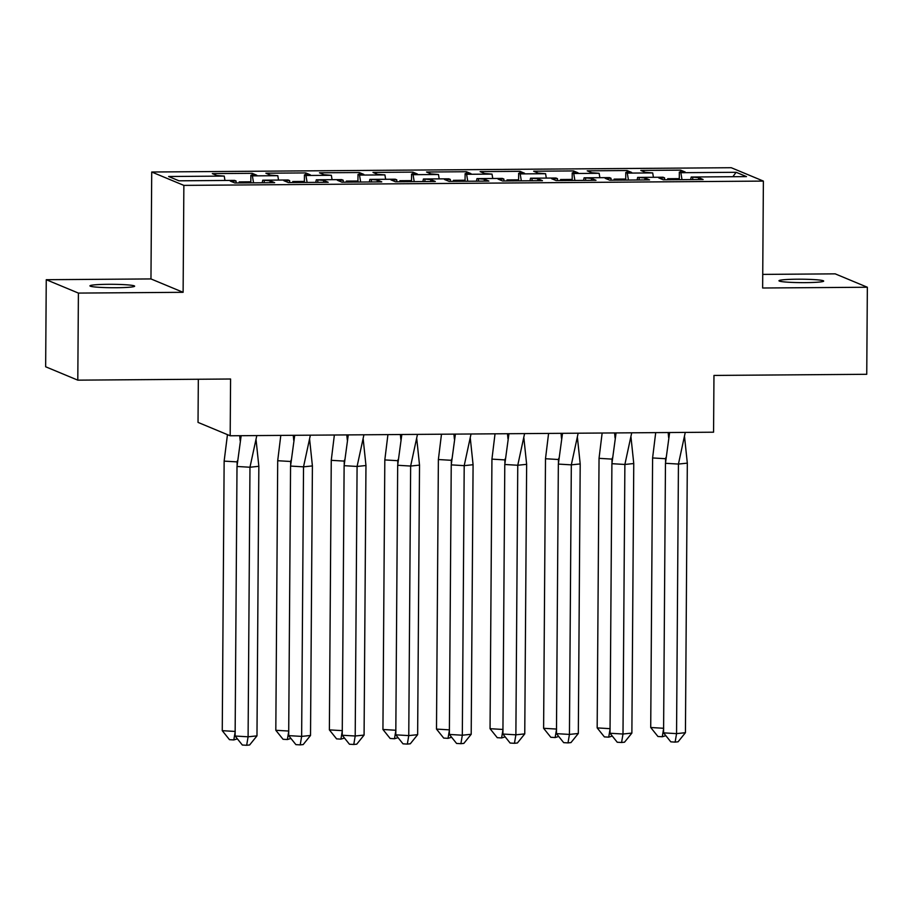 <?xml version="1.0" encoding="UTF-8"?>
<svg xmlns="http://www.w3.org/2000/svg" width="913" height="913" viewBox="0 0 913 913"><rect width="100%" height="100%" fill="white"/><g stroke="black" fill="none" stroke-linecap="round" stroke-linejoin="round"><path stroke-width="1.37" d="M116.396 287.732A22.357 1.712 0.4 0 0 134.633 286.18A22.357 1.712 0.4 0 0 108.168 284.308A22.357 1.712 0.4 0 0 89.931 285.872A22.357 1.712 0.4 0 0 116.396 287.732M805.437 282.631A22.357 1.712 0.4 0 0 823.674 281.078A22.357 1.712 0.4 0 0 797.209 279.207A22.357 1.712 0.4 0 0 778.972 280.759A22.357 1.712 0.4 0 0 805.437 282.631M183.114 292.308L150.965 278.933L46.255 279.709L78.404 293.084L183.114 292.308L183.867 185.385L763.382 181.094L762.64 288.006L867.35 287.241L835.201 273.854L762.732 274.402M867.35 287.241L866.745 374.296L713.966 375.437L713.567 432.203L230.179 435.775L198.03 422.399L198.326 379.249M78.404 293.084L77.799 380.15L45.65 366.775L46.255 279.709M150.965 278.933L151.718 172.009L731.233 167.718L763.382 181.094M183.867 185.385L151.718 172.009M610.991 180.181L611.002 178.252L609.496 177.624L584.092 177.807L583.555 180.386M253.54 182.828L252.387 175.878L250.881 175.25L256.713 175.216L252.148 173.31L212.33 173.607L216.895 175.501L224.244 176.095L168.62 176.506L178.971 180.808L234.595 180.397L236.102 181.025L230.27 181.071L234.835 182.965L274.653 182.68L270.088 180.774L262.739 180.192L288.154 179.998L289.661 180.626L283.829 180.671L288.394 182.577L328.212 182.28L323.647 180.375L316.297 179.793L341.702 179.61L343.22 180.238L337.376 180.272L341.941 182.178L381.771 181.881L377.206 179.987L369.856 179.393L395.261 179.21L396.778 179.838L390.935 179.884L395.5 181.778L435.33 181.482L430.765 179.587L423.415 178.994L448.819 178.811L450.337 179.439L444.494 179.484L449.059 181.379L488.889 181.082L484.324 179.188L476.974 178.606L502.378 178.412L503.885 179.039L498.053 179.085L502.618 180.991L542.448 180.694L537.883 178.788L530.533 178.206L555.937 178.012L557.444 178.651L551.612 178.686L556.177 180.591L596.006 180.295L591.441 178.389L584.092 177.807M252.387 175.878L277.803 175.695L278.522 180.078M307.099 182.429L305.946 175.49L304.44 174.862L310.272 174.817L305.707 172.911L265.888 173.208L270.453 175.113L277.803 175.695M305.946 175.49L331.351 175.296L332.081 179.678M360.658 182.041L359.505 175.091L357.999 174.463L363.831 174.417L359.266 172.523L319.447 172.808L324.012 174.714L331.351 175.296M359.505 175.091L384.909 174.897L385.64 179.279M414.205 181.641L413.064 174.691L411.558 174.063L417.389 174.018L412.824 172.123L372.995 172.42L377.56 174.315L384.909 174.897M413.064 174.691L438.468 174.509L439.187 178.88M467.764 181.242L466.623 174.292L465.116 173.664L470.948 173.618L466.383 171.724L426.554 172.021L431.119 173.915L438.468 174.509M466.623 174.292L492.027 174.109L492.746 178.48M521.323 180.842L520.182 173.904L518.664 173.265L524.507 173.23L519.942 171.324L480.112 171.621L484.677 173.527L492.027 174.109M520.182 173.904L545.586 173.71L546.305 178.092M574.882 180.454L573.741 173.504L572.223 172.877L578.066 172.831L573.501 170.925L533.671 171.222L538.236 173.128L545.586 173.71M573.741 173.504L599.145 173.31L599.864 177.693M628.441 180.055L627.299 173.105L625.782 172.477L631.625 172.431L627.06 170.537L587.23 170.834L591.795 172.728L599.145 173.31M627.299 173.105L652.704 172.922L653.423 177.293M682 179.656L680.858 172.705L679.34 172.078L685.184 172.032L680.619 170.138L640.789 170.434L645.354 172.329L652.704 172.922M680.858 172.705L736.129 172.295L746.48 176.608L691.209 177.019L690.673 179.587M611.002 178.252L605.171 178.297L609.736 180.192L649.554 179.895L644.989 178.001L637.651 177.407L663.055 177.225L664.561 177.852L658.73 177.898L663.295 179.793L703.113 179.496L698.548 177.601L691.209 177.019M262.739 180.192L262.214 182.771M316.297 179.793L315.761 182.372M369.856 179.393L369.32 181.972M423.415 178.994L422.879 181.573M476.974 178.606L476.438 181.185M530.533 178.206L529.996 180.785M637.651 177.407L637.114 179.987M732.842 176.711L736.129 172.295M230.179 435.775L230.578 379.009L77.799 380.15M224.244 176.095L224.963 180.466M680.596 172.066L680.619 170.138M664.55 179.781L664.561 177.852M679.283 179.678L679.34 172.078M692.705 179.576L692.716 177.647M698.536 179.53L698.548 177.601M627.037 172.466L627.06 170.537M573.49 172.865L573.501 170.925M519.931 173.265L519.942 171.324M466.372 173.653L466.383 171.724M412.813 174.052L412.824 172.123M359.254 174.451L359.266 172.523M305.695 174.851L305.707 172.911M252.136 175.239L252.148 173.31M625.736 180.078L625.782 172.477M639.146 179.975L639.157 178.035M644.977 179.929L644.989 178.001M236.09 182.965L236.102 181.025M248.975 182.862A38.426 7.076 -90.4 0 0 248.941 182.828L250.824 182.817L250.881 175.25M264.245 182.748L264.256 180.82M270.077 182.703L270.088 180.774M289.649 182.566L289.661 180.626M302.534 182.463A38.426 7.076 -90.4 0 0 302.5 182.429L304.383 182.417L304.44 174.862M317.804 182.36L317.815 180.42M323.636 182.315L323.647 180.375M343.208 182.166L343.22 180.238M356.093 182.075A38.426 7.076 -90.4 0 0 356.059 182.029L357.942 182.018L357.999 174.463M371.351 181.961L371.374 180.021M377.195 181.915L377.206 179.987M396.767 181.767L396.778 179.838M411.501 181.664L411.558 174.063M424.91 181.561L424.922 179.633M430.753 181.516L430.765 179.587M450.314 181.367L450.337 179.439M465.059 181.265L465.116 173.664M478.469 181.162L478.48 179.233M484.312 181.116L484.324 179.188M503.873 180.979L503.885 179.039M518.618 180.865L518.664 173.265M532.028 180.763L532.039 178.834M537.86 180.728L537.883 178.788M557.432 180.58L557.444 178.651M572.177 180.466L572.223 172.877M585.587 180.375L585.598 178.434M591.419 180.329L591.441 178.389M669.628 432.522L665.463 463.29L678.439 464.066L685.264 432.408M668.156 432.534L668.636 437.589M687.318 463.131L685.435 732.694L676.556 733.63L675.129 742.109L670.804 741.847L663.58 732.854L676.556 733.63L678.439 464.066L687.318 463.131L684.533 436.665M663.58 732.854L665.463 463.29M685.435 732.694L678.085 741.79L675.129 742.109M665.862 457.584L665.771 458.691M665.851 735.673L662.267 736.757L663.694 728.277L650.718 727.501L652.601 457.949L655.705 432.625M665.554 461.716L665.577 458.714L652.601 457.949M650.718 727.501L657.942 736.494L662.267 736.757M677.435 179.69A38.426 7.076 -90.4 0 0 677.4 179.656L679.283 179.644M677.4 179.656L668.647 179.713L667.688 178.72L667.665 179.758M679.295 178.64L667.688 178.72M616.07 432.922L611.904 463.69L624.88 464.466L631.705 432.808M614.597 432.933L615.077 437.978M633.759 463.53L631.876 733.093L622.997 734.018L621.57 742.497L617.245 742.246L610.021 733.253L622.997 734.018L624.88 464.466L633.759 463.53L630.974 437.065M610.021 733.253L611.904 463.69M631.876 733.093L624.526 742.189L621.57 742.497M562.511 433.321L558.345 464.089L571.321 464.854L578.146 433.207M561.039 433.333L561.518 438.377M580.2 463.93L578.317 733.481L569.438 734.417L568.012 742.897L563.686 742.646L556.462 733.653L569.438 734.417L571.321 464.854L580.2 463.93L577.415 437.464M556.462 733.653L558.345 464.089M578.317 733.481L570.967 742.589L568.012 742.897M508.952 433.709L504.786 464.489L517.762 465.253L524.587 433.595M507.48 433.721L507.97 438.776M526.641 464.329L524.758 733.881L515.879 734.817L514.453 743.296L510.127 743.045L502.915 734.041L515.879 734.817L517.762 465.253L526.641 464.329L523.857 437.863M502.915 734.041L504.786 464.489M524.758 733.881L517.409 742.988L514.453 743.296M455.393 434.109L451.239 464.877L464.203 465.653L471.028 433.995M453.932 434.12L454.412 439.176M473.082 464.717L471.199 734.28L462.32 735.216L460.894 743.696L456.568 743.433L449.356 734.44L462.32 735.216L464.203 465.653L473.082 464.717L470.298 438.263M449.356 734.44L451.239 464.877M471.199 734.28L463.85 743.387L460.894 743.696M401.834 434.508L397.68 465.276L410.645 466.052L417.469 434.394M400.373 434.52L400.853 439.564M419.524 465.116L417.64 734.68L408.762 735.604L407.335 744.095L403.01 743.833L395.797 734.839L408.762 735.604L410.645 466.052L419.524 465.116L416.739 438.651M395.797 734.839L397.68 465.276M417.64 734.68L410.302 743.775L407.335 744.095M612.303 457.984L612.212 459.091M612.292 736.072L608.709 737.156L610.135 728.677L597.17 727.901L599.042 458.337L602.146 433.024M611.995 462.104L612.018 459.113L599.042 458.337M597.17 727.901L604.383 736.894L608.709 737.156M623.876 180.089A38.426 7.076 -90.4 0 0 623.841 180.055L625.736 180.032M623.841 180.055L615.088 180.112L614.129 179.119L614.107 180.158M625.736 179.039L614.129 179.119M558.745 458.383L558.653 459.49M558.733 736.471L555.15 737.544L556.576 729.065L543.612 728.3L545.495 458.737L548.587 433.424M558.436 462.503L558.459 459.513L545.495 458.737M543.612 728.3L550.824 737.293L555.15 737.544M570.317 180.489A38.426 7.076 -90.4 0 0 570.283 180.443L572.177 180.432M570.283 180.443L561.529 180.512L560.582 179.519L560.548 180.557M572.177 179.427L560.582 179.519M505.186 458.783L505.094 459.89M505.174 736.871L501.591 737.944L503.017 729.464L490.053 728.7L491.936 459.136L495.029 433.823M504.878 462.902L504.9 459.901L491.936 459.136M490.053 728.7L497.265 737.693L501.591 737.944M516.758 180.877A38.426 7.076 -90.4 0 0 516.724 180.842L518.618 180.831M516.724 180.842L507.97 180.911L507.023 179.918L506.989 180.957M518.618 179.827L507.023 179.918M451.627 459.171L451.536 460.278M451.615 737.259L448.032 738.343L449.458 729.864L436.494 729.088L438.377 459.536L441.481 434.211M451.319 463.302L451.342 460.3L438.377 459.536M436.494 729.088L443.707 738.081L448.032 738.343M463.211 181.276A38.426 7.076 -90.4 0 0 463.165 181.242L465.059 181.231M463.165 181.242L454.412 181.31L453.464 180.318L453.43 181.345M465.071 180.226L453.464 180.318M398.068 459.57L397.977 460.677M398.057 737.658L394.473 738.743L395.9 730.263L382.935 729.487L384.818 459.924L387.922 434.611M397.771 463.69L397.783 460.7L384.818 459.924M382.935 729.487L390.159 738.48L394.473 738.743M409.652 181.676A38.426 7.076 -90.4 0 0 409.617 181.641L411.501 181.619M409.617 181.641L400.853 181.698L399.905 180.706L399.871 181.744M411.512 180.626L399.905 180.706M348.275 434.908L344.121 465.676L357.086 466.452L363.922 434.793M346.814 434.919L347.294 439.963M365.965 465.516L364.082 735.079L355.203 736.004L353.776 744.483L349.451 744.232L342.238 735.239L355.203 736.004L357.086 466.452L365.965 465.516L363.191 439.05M342.238 735.239L344.121 465.676M364.082 735.079L356.743 744.175L353.776 744.483M344.521 459.969L344.418 461.076M344.498 738.058L340.926 739.131L342.352 730.651L329.376 729.886L331.259 460.323L334.363 435.01M344.212 464.089L344.224 461.099L331.259 460.323M329.376 729.886L336.6 738.879L340.926 739.131M356.059 182.029L347.305 182.098L346.347 181.105L346.312 182.144M357.953 181.025L346.347 181.105M294.716 435.307L290.562 466.075L303.527 466.84L310.363 435.181M293.256 435.307L293.735 440.363M312.406 465.915L310.523 735.467L301.644 736.403L300.217 744.882L295.903 744.631L288.679 735.627L301.644 736.403L303.527 466.84L312.406 465.915L309.633 439.45M288.679 735.627L290.562 466.075M310.523 735.467L303.184 744.574L300.217 744.882M290.962 460.369L290.87 461.476M290.939 738.457L287.367 739.53L288.793 731.051L275.817 730.286L277.7 460.723L280.805 435.41M290.654 464.489L290.676 461.487L277.7 460.723M275.817 730.286L283.041 739.279L287.367 739.53M302.5 182.429L293.746 182.497L292.788 181.504L292.765 182.543M304.394 181.413L292.788 181.504M241.158 435.695L237.003 466.475L249.968 467.239L256.804 435.581M239.697 435.706L240.176 440.762M258.847 466.303L256.975 735.867L248.096 736.802L246.67 745.282L242.344 745.019L235.12 736.026L248.096 736.802L249.968 467.239L258.847 466.303L256.074 439.849M235.12 736.026L237.003 466.475M256.975 735.867L249.626 744.974L246.67 745.282M237.403 460.757L237.312 461.864M237.38 738.845L233.808 739.929L235.234 731.45L222.258 730.674L224.142 461.122L227.463 434.645M237.095 464.888L237.118 461.887L224.142 461.122M222.258 730.674L229.483 739.678L233.808 739.929M248.941 182.828L240.187 182.897L239.229 181.904L239.206 182.942M250.835 181.813L239.229 181.904M227.314 435.41L227.405 434.634"/></g></svg>
